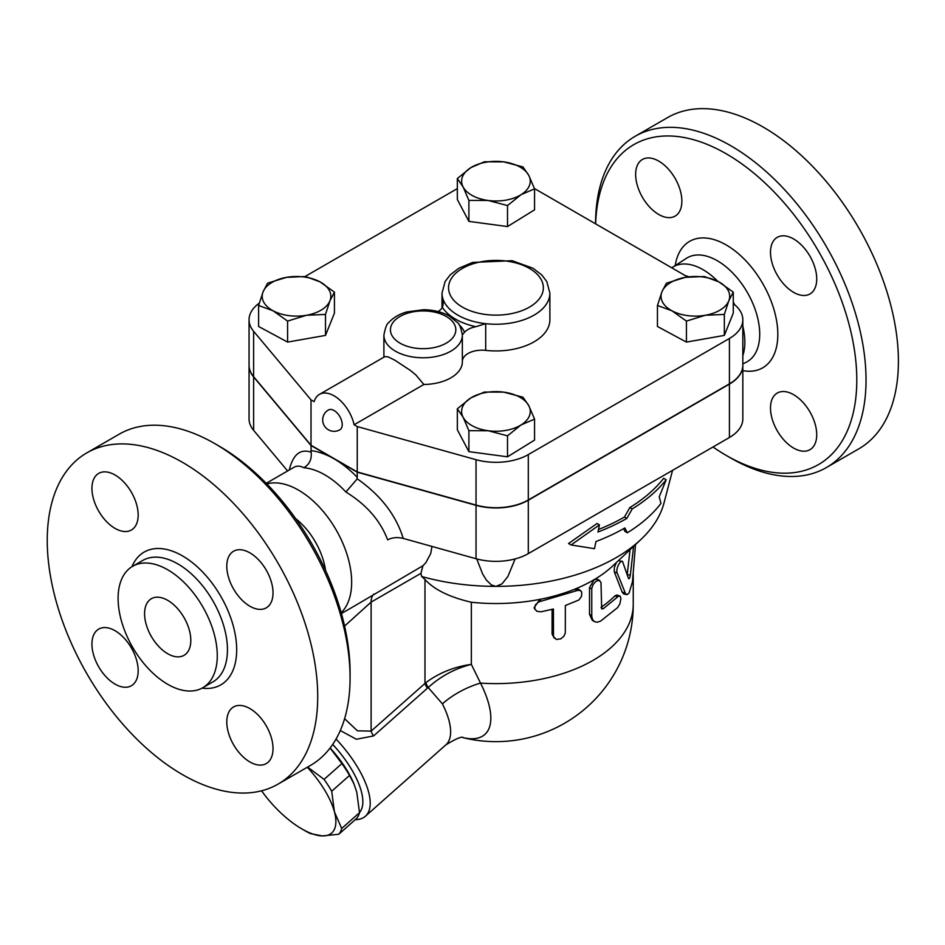 <?xml version="1.0" encoding="UTF-8"?>
<svg xmlns="http://www.w3.org/2000/svg" width="945" height="945" viewBox="0 0 945 945"><rect width="100%" height="100%" fill="white"/><g stroke="black" fill="none" stroke-linecap="round" stroke-linejoin="round"><path stroke-width="1.42" d="M167.69 653.716A32.697 18.876 60 0 1 146.333 624.905A32.697 18.876 60 0 1 151.342 598.717A32.697 18.876 60 0 1 184.039 617.581A32.697 18.876 60 0 1 184.039 655.334A32.697 18.876 60 0 1 167.69 653.716M167.69 569.764A70.119 40.481 60 0 1 213.499 631.567A70.119 40.481 60 0 1 202.75 687.759A70.119 40.481 60 0 1 132.631 647.266A70.119 40.481 60 0 1 132.631 566.291A70.119 40.481 60 0 1 167.69 569.764M182.479 462.329A191.244 110.411 60 0 1 307.42 630.858A191.244 110.411 60 0 1 278.102 784.102A191.244 110.411 60 0 1 86.857 673.691A191.244 110.411 60 0 1 86.857 452.856A191.244 110.411 60 0 1 182.479 462.329M249.905 606.241A32.697 18.876 60 0 1 228.548 577.442A32.697 18.876 60 0 1 233.557 551.242A32.697 18.876 60 0 1 249.905 552.86A32.697 18.876 60 0 1 271.262 581.671A32.697 18.876 60 0 1 266.254 607.859A32.697 18.876 60 0 1 249.905 606.241M226.788 721.921A32.697 18.876 60 0 1 233.569 706.954A32.697 18.876 60 0 1 258.753 715.719A32.697 18.876 60 0 1 273.022 748.617A32.697 18.876 60 0 1 266.254 763.584A32.697 18.876 60 0 1 241.058 754.819A32.697 18.876 60 0 1 226.788 721.921M115.054 630.717A32.697 18.876 60 0 1 136.411 659.527A32.697 18.876 60 0 1 131.402 685.727A32.697 18.876 60 0 1 115.054 684.109A32.697 18.876 60 0 1 93.697 655.298A32.697 18.876 60 0 1 98.705 629.098A32.697 18.876 60 0 1 115.054 630.717M138.171 515.037A32.697 18.876 60 0 1 131.402 530.003A32.697 18.876 60 0 1 106.206 521.25A32.697 18.876 60 0 1 91.937 488.352A32.697 18.876 60 0 1 98.705 473.386A32.697 18.876 60 0 1 123.901 482.139A32.697 18.876 60 0 1 138.171 515.037M742.829 365.302A45.773 26.425 180 0 1 742.829 365.443A45.773 26.425 180 0 1 729.422 384.119L528.302 500.236A45.773 26.425 180 0 1 476.032 505.339L357.245 472.205L311.011 445.52L253.614 376.937A45.773 26.425 180 0 1 249.055 365.443A45.773 26.425 180 0 1 249.055 365.302M249.055 319.788L249.055 365.172A45.773 26.425 0 0 0 253.614 376.665L311.011 445.249L357.245 471.945L476.032 505.079A45.773 26.425 0 0 0 528.302 499.964L729.422 383.859A45.773 26.425 0 0 0 742.829 365.172L742.829 319.788A45.773 26.425 180 0 1 729.422 338.475L528.302 454.592A45.773 26.425 180 0 1 476.032 459.695L357.245 426.561L354.115 424.754A29.425 16.986 60 0 0 319.41 394.408A29.425 16.986 60 0 0 314.142 401.672L311.011 399.865L253.614 331.293A45.773 26.425 180 0 1 249.055 319.788A45.773 26.425 180 0 1 259.284 303.144M357.245 471.945L357.245 426.561M86.857 452.856L119.224 434.168A191.244 110.411 60 0 1 214.846 443.642L214.846 443.642A191.244 110.411 60 0 1 350.075 677.872A191.244 110.411 60 0 1 310.468 765.426L278.102 784.102M219.464 446.312L214.846 443.642L219.464 446.312A184.712 106.643 -120 0 1 350.075 672.533L350.075 677.872M635.182 136.281L667.548 117.605A191.244 110.411 60 0 1 763.17 127.067A191.244 110.411 60 0 1 888.111 295.596A191.244 110.411 60 0 1 858.792 448.851L826.426 467.539A191.244 110.411 -120 0 0 855.745 314.283A191.244 110.411 -120 0 0 730.804 145.754A191.244 110.411 -120 0 0 635.182 136.281A191.244 110.411 -120 0 0 595.574 223.835M595.657 223.882A184.712 106.643 60 0 1 726.185 153.763A184.712 106.643 60 0 1 856.796 379.984A184.712 106.643 60 0 1 726.185 455.395A184.712 106.643 60 0 1 712.979 446.997M726.185 455.395L730.804 458.065A191.244 110.411 -120 0 0 826.426 467.539M793.611 394.679A32.697 18.876 60 0 1 814.968 423.478A32.697 18.876 60 0 1 809.959 449.678A32.697 18.876 60 0 1 777.262 430.802A32.697 18.876 60 0 1 777.262 393.049A32.697 18.876 60 0 1 793.611 394.679M770.494 252.303A32.697 18.876 60 0 1 777.262 237.337A32.697 18.876 60 0 1 809.959 256.213A32.697 18.876 60 0 1 809.959 293.966A32.697 18.876 60 0 1 784.763 285.201A32.697 18.876 60 0 1 770.494 252.303M658.759 214.491A32.697 18.876 60 0 1 637.403 185.681A32.697 18.876 60 0 1 642.411 159.481A32.697 18.876 60 0 1 675.096 178.357A32.697 18.876 60 0 1 675.108 216.11A32.697 18.876 60 0 1 658.759 214.491M671.777 267.825A59.133 34.138 60 0 1 672.604 267.258A59.133 34.138 60 0 1 703.009 269.668A59.133 34.138 60 0 1 717.739 281.267M733.273 302.105A59.133 34.138 60 0 1 734.714 304.774M742.829 326.167A59.133 34.138 60 0 1 742.829 355.71M249.055 365.443L249.055 418.824A45.773 26.425 0 0 0 253.614 430.318L287.623 470.953M311.011 445.52L311.153 452.206C311.897 459.235 309.464 464.408 303.853 467.74A75.187 43.411 60 0 1 324.879 474.874A75.187 43.411 60 0 1 345.905 492.014C366.436 504.642 380.339 520.577 387.639 539.831C392.305 537.469 397.514 536.996 403.255 538.426L476.032 558.731A45.773 26.425 0 0 0 528.302 553.616L729.422 437.511A45.773 26.425 0 0 0 742.829 418.824L742.829 365.443M534.445 188.539L687.629 276.979M685.279 275.621A52.542 30.334 60 0 1 688.917 276.814M307.609 767.068L324.076 779.389A67.839 27.688 48.4 0 1 331.707 791.237L334.435 811.861A62.11 25.361 -131.6 0 0 307.302 767.257M338.782 834.246L322.328 835.923A62.11 25.361 -131.6 0 0 334.435 811.861L341.688 828.481A67.839 27.688 48.4 0 1 338.782 834.246L356.596 818.453A67.839 27.688 -131.6 0 0 359.502 812.676L356.761 792.052L353.938 783.842L349.52 775.432A67.839 27.688 -131.6 0 0 341.901 763.584L330.088 748.038M310.373 833.584A67.839 27.688 48.4 0 1 305.188 830.832L301.88 828.919A62.11 25.361 -131.6 0 0 322.328 835.923L310.373 833.584M261.588 790.8A62.11 25.361 -131.6 0 0 278.397 810.562A62.11 25.361 -131.6 0 0 301.88 828.919M330.124 747.991A62.11 25.361 48.4 0 1 353.607 783.062L353.938 783.842M341.901 763.584L324.076 779.389M349.52 775.432L331.707 791.237M359.502 812.676L341.688 828.481M705.372 315.264L686.424 321.099L671.93 310.787A34.327 19.821 0 0 0 705.372 315.264A34.327 19.821 0 0 0 728.808 300.77L724.331 314.425L705.372 315.264M657.448 305.483L661.925 291.828A34.327 19.821 0 0 0 671.93 310.787L657.448 305.483L657.448 326.474L686.424 342.09L686.424 321.099M666.39 283.193L685.349 277.346A34.327 19.821 0 0 0 661.925 291.828L666.39 283.193M718.791 281.823L733.273 292.135L728.808 300.77A34.327 19.821 0 0 0 718.791 281.823A34.327 19.821 0 0 0 685.349 277.346L704.297 276.507L718.791 281.823M463.109 417.217L457.333 408.783L470.846 397.916A34.327 19.821 0 0 0 463.109 417.217A34.327 19.821 0 0 0 488.199 430.743L468.897 430.672L463.109 417.217M484.372 392.057L503.685 392.128A34.327 19.821 0 0 0 470.846 397.916L484.372 392.057M522.987 397.219L528.775 405.653A34.327 19.821 0 0 0 503.685 392.128L522.987 397.219M521.038 424.966L507.512 435.834L488.199 430.743A34.327 19.821 0 0 0 521.038 424.966A34.327 19.821 0 0 0 528.775 405.653L534.563 419.107L521.038 424.966M286.512 277.346L305.459 276.507L319.953 281.823A34.327 19.821 0 0 0 286.512 277.346A34.327 19.821 0 0 0 263.076 291.828L267.553 283.193L286.512 277.346M334.435 292.135L329.959 300.77A34.327 19.821 0 0 0 319.953 281.823L334.435 292.135L334.435 313.114L325.493 335.404L325.493 314.425L306.534 315.264A34.327 19.821 0 0 0 329.959 300.77L325.493 314.425M273.093 310.787L258.611 305.483L263.076 291.828A34.327 19.821 0 0 0 273.093 310.787A34.327 19.821 0 0 0 306.534 315.264L287.587 321.099L273.093 310.787M724.331 314.425L724.331 335.404L733.273 313.114L733.273 292.135M724.331 335.404L686.424 342.09M534.563 419.107L534.563 440.086L507.512 456.813L507.512 435.834M507.512 456.813L468.897 451.651L468.897 430.672M468.897 451.651L457.333 429.762L457.333 408.783M325.493 335.404L287.587 342.09L258.611 326.474L258.611 305.483M287.587 342.09L287.587 321.099M334.128 410.543A11.446 6.603 60 0 1 341.606 420.631A11.446 6.603 60 0 1 339.846 429.798A11.446 11.446 0 0 1 324.218 425.616A11.446 11.446 0 0 1 328.411 409.976A11.446 6.603 60 0 1 334.128 410.543M384.863 356.619L388.052 356.856L394.691 360.104L410.024 370.18L415.717 374.799L423.88 384.473L354.115 424.754M528.775 175.392L534.563 188.835L521.038 194.694A34.327 19.821 0 0 0 528.775 175.392A34.327 19.821 0 0 0 503.685 161.867L522.987 166.946L528.775 175.392M507.512 205.561L488.199 200.482A34.327 19.821 0 0 0 521.038 194.694L507.512 205.561L507.512 226.552L468.897 221.39L468.897 200.399L463.109 186.956A34.327 19.821 0 0 0 488.199 200.482L468.897 200.399M470.846 167.643L484.372 161.784L503.685 161.867A34.327 19.821 0 0 0 470.846 167.643A34.327 19.821 0 0 0 463.109 186.956L457.333 178.51L470.846 167.643M468.897 221.39L457.333 199.501L457.333 178.51M507.512 226.552L534.563 209.825L534.563 188.835M383.894 357.186L383.894 335.144A39.229 22.645 0 0 0 423.124 357.789A39.229 22.645 0 0 0 462.353 335.144A39.229 22.645 0 0 0 462.353 334.908L464.527 332.274A42.501 24.535 0 0 0 459.057 324.702M462.353 361.604A39.229 22.645 180 0 1 462.353 361.829A39.229 22.645 180 0 1 423.88 384.473M438.055 311.566A19.621 11.328 0 0 0 442.366 307.361A57.208 33.028 0 0 0 475.867 326.698A19.621 11.328 0 0 0 464.527 332.274M475.867 326.698L485.695 323.674A53.936 31.138 0 0 0 549.884 293.104L546.789 281.551L541.757 274.924L532.909 268.191L512.084 260.702L472.63 262.426L458.738 268.321L450.21 274.853L445.107 281.527L442 293.104A53.936 31.138 0 0 0 442.981 299.022L443.335 302.565L442.366 307.361M549.884 293.104L549.884 319.788A53.936 31.138 180 0 1 485.695 350.371A19.621 11.328 0 0 0 462.353 361.285M733.273 303.64A45.773 26.425 180 0 1 742.829 319.788M311.011 445.249L311.011 399.865M305.105 276.483L457.333 188.61M660.957 503.413L659.232 496.786L666.19 479.741A187.169 108.061 180 0 1 632.229 508.906L626.818 518.415A185.09 106.868 180 0 1 597.961 532.011L599.461 524.865L571.111 544.97L594.464 548.679L595.964 541.532A182.326 105.261 0 0 0 624.869 527.96L627.338 532.767A180.259 104.068 0 0 0 660.957 503.413M599.461 524.865L597.039 523.483L568.571 543.505L571.111 544.97M626.818 518.415L624.456 517.045L629.866 507.536A183.826 106.135 0 0 0 663.662 478.288L666.19 479.741M598.492 529.483A181.759 104.93 0 0 0 624.456 517.045M632.229 508.906L629.866 507.536M627.338 532.767L624.976 531.409L623.594 528.692M633.599 546.352L630.35 575.139C629.76 578.21 629.134 579.309 628.472 578.434L622.649 561.803L618.562 560.48M622.838 562.18C621.515 557.68 615.16 569.044 617.203 573.001L625.566 593.72L627.232 594.594L629.122 592.917L632.465 581.813L635.512 544.556M626.641 594.606L623.641 593.921L622.176 592.149L614.285 571.808L614.297 567.721L616.412 562.488M627.232 574.525L630.055 549.671M540.965 611.817L536.76 611.273L534.657 608.486L535.437 604.824L538.721 601.918L577.903 590.33L580.242 590.53L581.718 592.019L581.588 596.165L578.919 599.981L565.358 605.509L565.311 632.914L563.905 636.198L560.81 638.832L556.286 639.47L553.498 636.54L553.416 609.005L540.965 611.817M535 609.478L534.102 607.694L539.914 599.354A137.308 79.274 180 0 1 471.342 602.248C449.619 597.216 434.168 589.621 424.978 579.486L424.978 683.341A9.804 4.004 -131.6 0 0 427.447 688.173L428.203 687.523C440.63 676.242 455.017 668.528 471.342 664.37C454.297 666.733 439.153 672.816 425.911 682.609A9.804 4.087 -129.1 0 0 428.203 687.523L442.402 703.848A71.926 29.366 48.4 0 1 445.816 744.908C456.234 738.553 462.081 736.143 463.357 737.667M554.231 638.135L552.081 633.977L552.081 609.348M594.464 621.609L597.075 622.247L600.512 621.184L617.699 607.529L619.92 603.784L620.9 598.457L620.133 596.13L618.55 596.165L603.288 608.698L601.693 608.923L600.973 582.333L598.965 580.277L595.763 581.47L592.952 584.813L591.747 588.64L591.759 616.376L592.609 619.625L594.464 621.609L592.255 620.31L589.515 614.309L589.515 587.613L594.192 579.639A137.308 79.274 180 0 1 574.796 589.16L578.812 589.337L580.821 590.873M576.663 590.708L574.796 589.16A137.308 79.274 180 0 1 539.914 599.354L540.965 601.15M672.556 470.338L664.028 502.905A169.994 98.15 180 0 1 640.757 539.63L612.903 565.783A137.308 79.274 180 0 1 594.192 579.639L597.299 579.226L599.744 580.513M601.091 607.269A137.308 79.274 0 0 0 614.864 595.917L616.861 595.019L619.766 595.929M463.097 737.655A89.964 36.725 -131.6 0 0 480.509 683.105L471.342 664.37L471.342 602.248M403.255 538.426C395.967 515.001 380.622 495.145 357.245 478.843L345.905 492.014M356.938 478.642L357.245 477.331A88.263 50.959 -120 0 0 334.128 458.857A88.263 50.959 -120 0 0 311.011 450.635M266.23 483.308L294.06 467.243C296.907 465.625 300.167 465.79 303.853 467.74M357.245 472.205L357.245 477.331M266.821 483.911A75.187 43.411 60 0 1 298.49 490.112A75.187 43.411 60 0 1 345.976 551.325A75.187 43.411 60 0 1 341.192 612.738M431.971 546.434L430.766 553.439L425.864 562.665L422.935 565.736L352.308 607.257M515.155 558.92L507.914 576.415L502.067 583.833L495.948 586.372L491.447 585.002L486.309 580.006L482.529 573.757L476.729 558.92M422.935 565.736L420.95 573.332L421.635 576.497L424.978 579.486M640.757 539.63A169.994 98.15 180 0 1 495.948 586.372A169.994 98.15 180 0 1 421.635 576.497M425.911 682.609L371.113 731.111L357.399 730.828L344.606 718.684M633.245 574.477L633.245 604.339A137.308 79.274 180 0 1 480.509 683.105A52.306 25.846 -26.8 0 0 442.402 703.848M340.294 730.532L356.371 739.262L373.582 735.931A9.804 4.004 48.4 0 1 371.113 731.111L371.113 602.107L420.95 573.332M344.582 626.062L371.113 602.107A19.621 11.328 60 0 1 373.984 594.003M355.226 819.658A71.926 29.366 -131.6 0 0 365.372 816.244A71.926 29.366 -131.6 0 0 336.042 739.037M332.699 744.412A65.382 26.696 48.4 0 1 359.502 812.582M295.667 518.628A52.306 30.205 60 0 1 325.553 570.39M132.631 566.291L142.801 560.42A70.119 40.481 60 0 1 177.861 563.893A70.119 40.481 60 0 1 223.67 625.684A70.119 40.481 60 0 1 212.92 681.877L202.75 687.759M202.029 688.149A76.663 44.261 -120 0 0 235.766 637.769A76.663 44.261 -120 0 0 182.479 555.884A76.663 44.261 -120 0 0 131.922 566.716M476.032 505.079L476.032 459.695M742.829 370.641A73.037 42.171 -120 0 0 777.133 324.253A73.037 42.171 -120 0 0 726.185 244.944A73.037 42.171 -120 0 0 675.214 265.569M672.604 267.258L686.472 258.292A59.96 34.622 60 0 1 717.314 260.737A59.96 34.622 60 0 1 756.721 314.366A59.96 34.622 60 0 1 746.42 362.112L742.829 363.955M253.614 376.937L253.614 430.318M311.153 452.206L311.011 452.147C300.286 448.556 293.033 454.51 289.253 470.019M442.981 305.743L442.981 299.022A53.936 31.138 0 0 0 485.695 323.674L485.695 350.371M400.007 343.153A32.697 18.876 180 0 1 410.461 312.405A32.697 18.876 180 0 1 455.821 329.604A32.697 18.876 180 0 1 435.787 347.205A32.697 18.876 180 0 1 400.007 343.153M462.424 307.113A47.404 27.37 180 0 1 449.407 292.962A47.404 27.37 180 0 1 502.291 260.643A47.404 27.37 180 0 1 538.426 299.908A47.404 27.37 180 0 1 462.424 307.113M729.422 383.859L729.422 338.475M528.302 499.964L528.302 454.592M253.614 376.665L253.614 331.293M614.38 572.044L617.203 573.001M622.176 592.149L625.188 592.893M627.256 574.595L630.35 575.139M552.081 633.977L553.416 635.69M589.515 587.613L591.747 588.995M589.515 614.309L591.747 615.691M614.864 595.917L617.699 596.85M601.091 607.623L603.288 608.698M476.032 505.339L476.032 558.731M373.582 735.931L427.447 688.173M528.302 500.236L528.302 553.616M729.422 384.119L729.422 437.511M384.898 356.608L319.41 394.408M462.353 361.829L462.353 334.837C460.865 327.478 459.246 323.403 457.486 322.635L449.277 315.996C441.87 311.921 433.282 309.83 423.525 309.724L406.799 311.944C399.097 314.13 393.061 317.721 388.714 322.694C386.93 323.438 385.336 327.584 383.894 335.144M442 307.952L442 293.104M463.062 737.655A137.308 137.308 0 0 0 633.245 604.339M341.417 613.541L352.32 607.245M445.816 744.908L365.372 816.244"/></g></svg>
